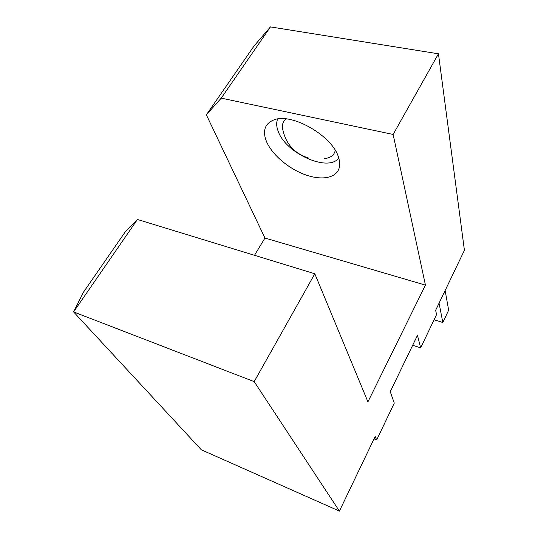 <?xml version="1.0" encoding="UTF-8"?>
<svg xmlns="http://www.w3.org/2000/svg" width="538" height="538" viewBox="0 0 538 538"><rect width="100%" height="100%" fill="white"/><g stroke="black" fill="none" stroke-linecap="round" stroke-linejoin="round"><path stroke-width="0.81" d="M335.255 150.438C334.179 155.173 330.668 157.876 324.723 158.542M338.698 157.984C333.56 136.565 291.576 112.032 273.593 120.035C264.837 123.787 262.423 130.835 266.344 141.185C271.717 154.372 288.287 168.528 305.019 174.648C321.744 180.829 336.862 178.132 339.33 167.405C339.955 164.615 339.747 161.474 338.698 157.984M338.738 158.118C328.059 172.469 285.591 153.29 278.126 131.144C276.384 126.538 276.223 122.496 277.642 119.032M282.692 129.463L282.477 128.118C282.067 124.184 283.257 121.117 286.055 118.918M221.232 98.145L393.123 134.446L438.457 53.8L270.446 26.9L221.232 98.145L206.35 114.829L264.945 238.045L425.437 285.113L393.123 134.446M438.457 53.8L464.415 250.291L435.652 310.298L436.54 314.616L420.655 347.878L417.475 335.329L390.258 391.684L394.28 403.103L376.694 439.929L375.188 436.459L339.411 511.1L201.34 449.802L73.585 311.919L254.185 381.637L339.411 511.1M254.185 381.637L314.817 273.768L367.931 401.859L425.437 285.113M206.35 114.829L254.057 45.979L270.446 26.9M137.439 219.47L73.585 311.919L83.498 292.141L125.596 231.374L137.439 219.47L314.817 273.768M264.945 238.045L254.508 255.308M412.686 345.248L420.655 347.878M374.024 438.88L376.694 439.929M434.079 319.767L442.841 322.497L439.069 303.176M442.841 322.497L448.652 310.17L445.134 290.52M339.68 164.561L339.33 167.405M282.477 128.125C285.335 143.33 293.93 153.276 308.254 157.95"/></g></svg>

